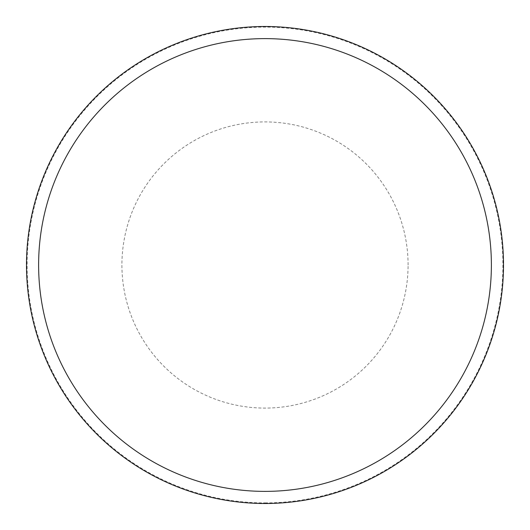 <?xml version="1.0" encoding="UTF-8"?>
<svg xmlns="http://www.w3.org/2000/svg" width="530" height="530" viewBox="0 0 530 530"><rect width="100%" height="100%" fill="white"/><g stroke="black" fill="none" stroke-linecap="round" stroke-linejoin="round"><path stroke-width="0.4" stroke-dasharray="2.65 1.99" d="M503.5 265A238.5 238.5 0 0 0 265 26.5A238.5 238.5 0 0 0 26.5 265A238.5 238.5 0 0 0 265 503.5A238.5 238.5 0 0 0 503.5 265A238.5 238.5 0 0 0 265 26.5A238.5 238.5 0 0 0 26.5 265A238.5 238.5 0 0 0 265 503.5A238.5 238.5 0 0 0 503.5 265M265 502.897A237.897 237.897 0 0 0 502.897 265A237.897 237.897 0 0 0 265 27.103A237.897 237.897 0 0 0 27.103 265A237.897 237.897 0 0 0 265 502.897M265 503.5A238.5 238.5 0 0 0 503.5 265A238.5 238.5 0 0 0 265 26.5A238.5 238.5 0 0 0 26.5 265A238.5 238.5 0 0 0 265 503.5M408.087 265A143.087 143.087 0 0 0 265 121.913A143.087 143.087 0 0 0 121.913 265A143.087 143.087 0 0 0 265 408.087A143.087 143.087 0 0 0 408.087 265"/><path stroke-width="0.79" d="M265 503.5A238.5 238.5 0 0 0 503.5 265A238.5 238.5 0 0 0 265 26.5A238.5 238.5 0 0 0 26.5 265A238.5 238.5 0 0 0 265 503.5M265 491.383A226.383 226.383 0 0 0 491.383 265A226.383 226.383 0 0 0 265 38.617A226.383 226.383 0 0 0 38.617 265A226.383 226.383 0 0 0 265 491.383"/></g></svg>
